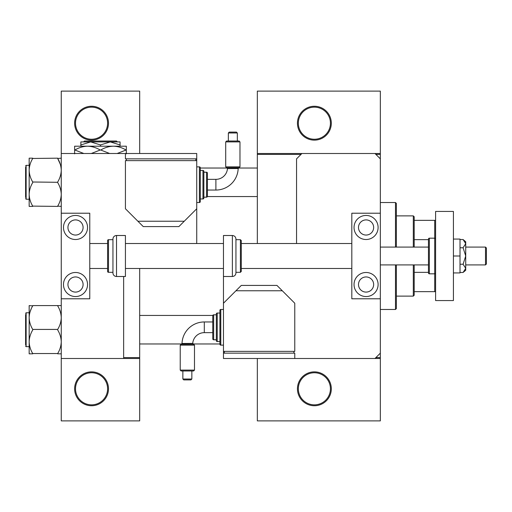 <?xml version="1.0" encoding="UTF-8"?>
<svg xmlns="http://www.w3.org/2000/svg" width="512" height="512" viewBox="0 0 512 512"><rect width="100%" height="100%" fill="white"/><g stroke="black" fill="none" stroke-linecap="round" stroke-linejoin="round"><path stroke-width="0.77" d="M108.493 388.8A16.934 16.934 0 0 1 91.558 405.741A16.934 16.934 0 0 1 74.624 388.8A16.934 16.934 0 0 1 91.558 371.866A16.934 16.934 0 0 1 108.493 388.8M75.514 388.8A16.045 16.045 0 0 0 91.558 404.845A16.045 16.045 0 0 0 107.597 388.8A16.045 16.045 0 0 0 91.558 372.762A16.045 16.045 0 0 0 75.514 388.8M108.493 123.2A16.934 16.934 0 0 1 91.558 140.134A16.934 16.934 0 0 1 74.624 123.2A16.934 16.934 0 0 1 91.558 106.259A16.934 16.934 0 0 1 108.493 123.2M75.514 123.2A16.045 16.045 0 0 0 91.558 139.238A16.045 16.045 0 0 0 107.597 123.2A16.045 16.045 0 0 0 91.558 107.155A16.045 16.045 0 0 0 75.514 123.2M331.315 388.8A16.934 16.934 0 0 1 314.381 405.741A16.934 16.934 0 0 1 297.446 388.8A16.934 16.934 0 0 1 314.381 371.866A16.934 16.934 0 0 1 331.315 388.8M298.336 388.8A16.045 16.045 0 0 0 314.381 404.845A16.045 16.045 0 0 0 330.426 388.8A16.045 16.045 0 0 0 314.381 372.762A16.045 16.045 0 0 0 298.336 388.8M331.315 123.2A16.934 16.934 0 0 1 314.381 140.134A16.934 16.934 0 0 1 297.446 123.2A16.934 16.934 0 0 1 314.381 106.259A16.934 16.934 0 0 1 331.315 123.2M298.336 123.2A16.045 16.045 0 0 0 314.381 139.238A16.045 16.045 0 0 0 330.426 123.2A16.045 16.045 0 0 0 314.381 107.155A16.045 16.045 0 0 0 298.336 123.2M123.642 357.606L139.686 357.606L139.686 358.496L123.642 358.496L123.642 276.499M301.011 154.394L257.338 154.394L257.338 153.504L301.901 153.504L296.557 158.848L296.557 243.52M374.989 153.504L380.333 153.504L380.333 158.848L374.989 153.504L301.901 153.504M139.686 268.48L139.686 357.606M139.686 153.504L139.686 91.11L61.254 91.11L61.254 420.89L139.686 420.89L139.686 358.496M380.333 358.496L374.989 358.496L380.333 353.152L380.333 420.89L257.338 420.89L257.338 358.496M380.333 154.394L375.878 154.394M257.338 154.394L257.338 243.52M375.878 357.606L380.333 357.606M257.338 153.504L257.338 91.11L380.333 91.11L380.333 153.504M413.312 247.085L413.312 215.891L396.378 215.891M413.312 215.891L414.208 216.781L414.208 247.085M414.208 264.915L414.208 295.219L413.312 296.109L413.312 264.915M414.208 220.346L435.597 220.346M414.208 272.339L428.467 272.339M414.208 239.661L428.467 239.661M435.597 291.654L434.707 291.654L434.707 273.824A0.89 0.89 0 0 0 435.597 272.934M414.208 291.654L434.707 291.654M435.597 239.066A0.89 0.89 0 0 0 434.707 238.176L429.357 238.176A0.89 0.89 0 0 0 428.467 239.066L428.467 272.934A0.89 0.89 0 0 0 429.357 273.824L434.707 273.824L434.707 220.346M396.378 264.915L396.378 308.589L395.488 309.478L395.488 264.915M395.488 247.085L395.488 202.522L380.333 202.522M395.488 202.522L396.378 203.411L396.378 247.085M200.294 168.032L226.886 168.032M238.726 168.032L257.338 168.032M207.386 196.55L257.338 196.55M61.254 158.176L57.69 158.464C59.93 162.17 61.114 166.093 61.254 170.234C61.114 174.387 59.923 178.31 57.69 182.003L57.69 182.579C59.923 186.253 61.107 190.176 61.254 194.349C61.12 198.47 59.936 202.394 57.69 206.112L61.254 206.406M25.6 197.44L25.6 167.136M32.73 158.176L29.165 158.176L29.165 170.234C29.306 166.08 30.49 162.157 32.73 158.464L57.69 158.176M57.69 182.291L32.73 182.003C30.49 178.298 29.299 174.374 29.165 170.234L29.165 165.357L26.138 165.357L26.138 199.226L25.6 198.688M57.69 206.406L32.73 206.112C30.496 202.438 29.306 198.522 29.165 194.349C29.293 190.221 30.483 186.298 32.73 182.579L32.73 182.291M29.165 170.234L29.165 206.406L32.73 206.406M29.165 305.594L29.165 317.651C29.293 313.53 30.483 309.606 32.73 305.888L29.165 305.594M25.6 344.864L25.6 314.56M61.254 305.594L32.73 305.594M57.69 305.594L57.69 305.888C59.923 309.562 61.107 313.478 61.254 317.651C61.12 321.779 59.936 325.702 57.69 329.421L32.73 329.421C30.496 325.747 29.306 321.824 29.165 317.651L29.165 341.766C29.306 337.613 30.49 333.69 32.73 329.997L32.73 329.709M57.69 329.709L57.69 329.997C59.93 333.702 61.114 337.626 61.254 341.766C61.114 345.92 59.923 349.843 57.69 353.536L32.73 353.536C30.49 349.83 29.299 345.907 29.165 341.766L29.165 353.824L32.73 353.824M57.69 353.824L61.254 353.824M29.165 312.774L26.138 312.774L25.6 313.312L26.138 312.774L26.138 346.643L29.165 346.643L29.165 341.766M219.904 343.968L193.312 343.968M181.472 343.968L139.686 343.968M212.813 315.45L139.686 315.45M57.69 158.464L60.262 164.186M30.15 311.622L31.283 308.717M29.165 350.592L29.165 353.824M366.074 292.096A7.578 7.578 0 0 1 358.496 284.518A7.578 7.578 0 0 1 366.074 276.947A7.578 7.578 0 0 1 373.651 284.518A7.578 7.578 0 0 1 366.074 292.096M366.074 219.904A7.578 7.578 0 0 0 358.496 227.482A7.578 7.578 0 0 0 366.074 235.053A7.578 7.578 0 0 0 373.651 227.482A7.578 7.578 0 0 0 366.074 219.904M366.074 215.443A12.032 12.032 0 0 0 354.042 227.482A12.032 12.032 0 0 0 366.074 239.514A12.032 12.032 0 0 0 378.106 227.482A12.032 12.032 0 0 0 366.074 215.443M366.074 272.486A12.032 12.032 0 0 0 354.042 284.518A12.032 12.032 0 0 0 366.074 296.557A12.032 12.032 0 0 0 378.106 284.518A12.032 12.032 0 0 0 366.074 272.486M351.814 213.216L380.333 213.216L380.333 298.784L351.814 298.784L351.814 213.216M453.421 211.437L453.421 300.563L435.597 300.563L435.597 211.437L453.421 211.437M116.512 235.501A3.565 3.565 0 0 0 112.947 239.066L112.947 272.934A3.565 3.565 0 0 0 116.512 276.499L125.427 276.499L125.427 235.501L116.512 235.501L116.512 276.499M112.947 239.686L108.493 239.686A0.89 0.89 0 0 0 107.597 240.582L107.597 271.418A0.89 0.89 0 0 0 108.493 272.314L112.947 272.314M453.421 256L460.019 256L460.019 239.066L453.421 239.066M460.019 256L460.019 272.934L453.421 272.934M463.091 247.77L465.722 256L465.722 243.648L463.091 239.533L465.722 241.741L465.722 243.648L463.091 247.77L460.019 247.77M463.091 239.533L460.019 239.533M463.091 264.23L465.722 268.352L465.722 256L463.091 264.23L460.019 264.23M463.091 272.467L465.722 270.259L465.722 268.352L463.091 272.467L460.019 272.467M196.608 243.52A13.37 13.37 0 0 0 196.73 241.741L196.73 158.848L125.427 158.848L125.427 153.504L61.254 153.504M61.254 358.496L123.642 358.496M223.469 276.499L232.378 276.499L232.378 235.501L223.469 235.501L223.469 353.152L294.771 353.152L294.771 358.496L374.989 358.496M380.333 353.152L380.333 298.784M380.333 213.216L380.333 158.848M182.016 343.488L192.736 343.392L194.483 345.146L180.224 345.146L181.114 344.25L193.594 344.25L181.158 344.25L182.016 343.488A22.298 22.298 0 0 1 204.301 321.958L204.301 332.653A11.597 11.597 0 0 0 192.736 343.392L193.594 344.25L192.736 343.392M190.771 343.424L190.349 343.43M188.89 343.443L183.59 343.482M182.854 343.482L182.464 343.482M194.483 370.099L193.594 370.989L181.114 370.989L180.224 370.099L194.483 370.099L194.483 345.146M191.846 379.014L190.95 379.904L183.757 379.904L182.861 379.014L191.846 379.014L191.846 370.989M182.861 379.014L182.861 370.989M180.224 370.099L180.224 345.146M223.469 309.478L220.794 309.478A0.89 0.89 0 0 0 219.904 310.368L219.904 344.237A0.89 0.89 0 0 0 220.794 345.126L223.469 345.126M219.904 313.043L217.229 313.043A0.89 0.89 0 0 0 216.339 313.933L216.339 340.672A0.89 0.89 0 0 0 217.229 341.562L219.904 341.562M213.664 314.822A0.89 0.89 0 0 0 212.774 315.718L212.774 338.893A0.89 0.89 0 0 0 213.664 339.782L216.339 339.782L216.339 314.822L213.664 314.822L213.664 339.782M223.469 351.366L294.771 351.366L294.771 303.238L282.291 290.758L235.949 290.758L223.469 303.238M235.949 290.758L241.293 285.414L276.947 285.414L282.291 290.758M293.882 353.152L293.882 351.366M224.358 353.152L224.358 351.366M294.771 358.496L223.469 358.496L223.469 353.152M485.51 247.085L486.4 247.981L486.4 264.019L485.51 264.915L485.51 247.085L465.722 247.085M75.514 292.096A7.578 7.578 0 0 1 67.936 284.518A7.578 7.578 0 0 1 75.514 276.947A7.578 7.578 0 0 1 83.091 284.518A7.578 7.578 0 0 1 75.514 292.096M75.514 219.904A7.578 7.578 0 0 0 67.936 227.482A7.578 7.578 0 0 0 75.514 235.053A7.578 7.578 0 0 0 83.091 227.482A7.578 7.578 0 0 0 75.514 219.904M75.514 215.443A12.032 12.032 0 0 0 63.482 227.482A12.032 12.032 0 0 0 75.514 239.514A12.032 12.032 0 0 0 87.546 227.482A12.032 12.032 0 0 0 75.514 215.443M75.514 272.486A12.032 12.032 0 0 0 63.482 284.518A12.032 12.032 0 0 0 75.514 296.557A12.032 12.032 0 0 0 87.546 284.518A12.032 12.032 0 0 0 75.514 272.486M61.254 213.216L89.773 213.216L89.773 298.784L61.254 298.784M238.176 168.512L227.462 168.608L225.715 166.854L239.974 166.854L239.085 167.75L226.605 167.75L239.04 167.75L238.176 168.512A22.298 22.298 0 0 1 215.898 190.042L215.898 179.347A11.597 11.597 0 0 0 227.462 168.608L226.605 167.75L227.462 168.608M229.427 168.576L229.85 168.57M231.302 168.557L236.608 168.518M237.338 168.518L237.728 168.518M225.715 141.901L226.605 141.011L239.085 141.011L239.974 141.901L225.715 141.901L225.715 166.854M228.352 132.986L229.242 132.096L236.442 132.096L237.331 132.986L228.352 132.986L228.352 141.011M237.331 132.986L237.331 141.011M239.974 141.901L239.974 166.854M196.73 202.522L199.405 202.522A0.89 0.89 0 0 0 200.294 201.632L200.294 167.763A0.89 0.89 0 0 0 199.405 166.874L196.73 166.874M200.294 198.957L202.97 198.957A0.89 0.89 0 0 0 203.859 198.067L203.859 171.328A0.89 0.89 0 0 0 202.97 170.438L200.294 170.438M203.859 197.178L206.534 197.178A0.89 0.89 0 0 0 207.424 196.282L207.424 173.107A0.89 0.89 0 0 0 206.534 172.218L203.859 172.218M196.73 160.634L125.427 160.634L125.427 208.762L137.901 221.242L184.25 221.242L196.73 208.762M184.25 221.242L178.906 226.586L143.251 226.586L137.901 221.242M126.317 158.848L126.317 160.634M195.84 158.848L195.84 160.634M125.427 153.504L196.73 153.504L196.73 158.848M235.949 272.314L240.403 272.314L240.403 239.686L235.949 239.686L235.949 239.066L235.949 272.934C235.738 275.098 234.547 276.288 232.378 276.499M240.403 239.686L241.293 240.582L241.293 271.418L240.403 272.314M351.814 243.52L241.293 243.52L241.293 268.48L351.814 268.48M84.448 141.024L83.558 141.914L84.448 141.024L116.486 141.024L117.382 141.914L116.486 141.024M80.858 144.947L90.662 141.914L80.858 141.914L80.858 146.195M100.467 144.947L110.272 141.914L90.662 141.914L100.467 144.947L100.467 146.195M120.077 144.947L120.077 141.914L110.272 141.914L120.077 144.947L120.077 146.195M74.624 153.856L74.624 146.195L126.317 146.195L126.317 153.856M83.821 153.504L74.912 150.022C78.848 147.622 83.059 146.349 87.546 146.195C91.974 146.336 96.186 147.61 100.179 150.022L91.277 153.504M109.664 153.504L100.762 150.022C104.698 147.622 108.909 146.349 113.395 146.195C117.824 146.336 122.035 147.61 126.029 150.022L117.126 153.504M100.179 150.022L100.762 150.022M108.493 239.686L108.493 272.314M220.794 309.478L220.794 345.126M217.229 313.043L217.229 341.562M429.357 238.176L429.357 273.824M199.405 202.522L199.405 166.874M202.97 198.957L202.97 170.438M206.534 197.178L206.534 172.218M413.312 296.109L396.378 296.109M395.488 309.478L380.333 309.478M26.138 199.226L29.165 199.226M26.138 165.357L25.6 165.888L26.138 165.357M26.138 346.643L25.6 346.112L26.035 346.637M212.774 321.958L204.301 321.958M212.774 332.653L204.301 332.653M428.467 247.085L380.333 247.085M89.773 243.52L107.597 243.52M125.427 243.52L223.469 243.52M89.773 268.48L107.597 268.48M125.427 268.48L223.469 268.48M485.51 264.915L465.722 264.915M428.467 264.915L380.333 264.915M207.424 190.042L215.898 190.042M207.424 179.347L215.898 179.347M232.378 235.501C234.547 235.712 235.738 236.902 235.949 239.066"/></g></svg>
